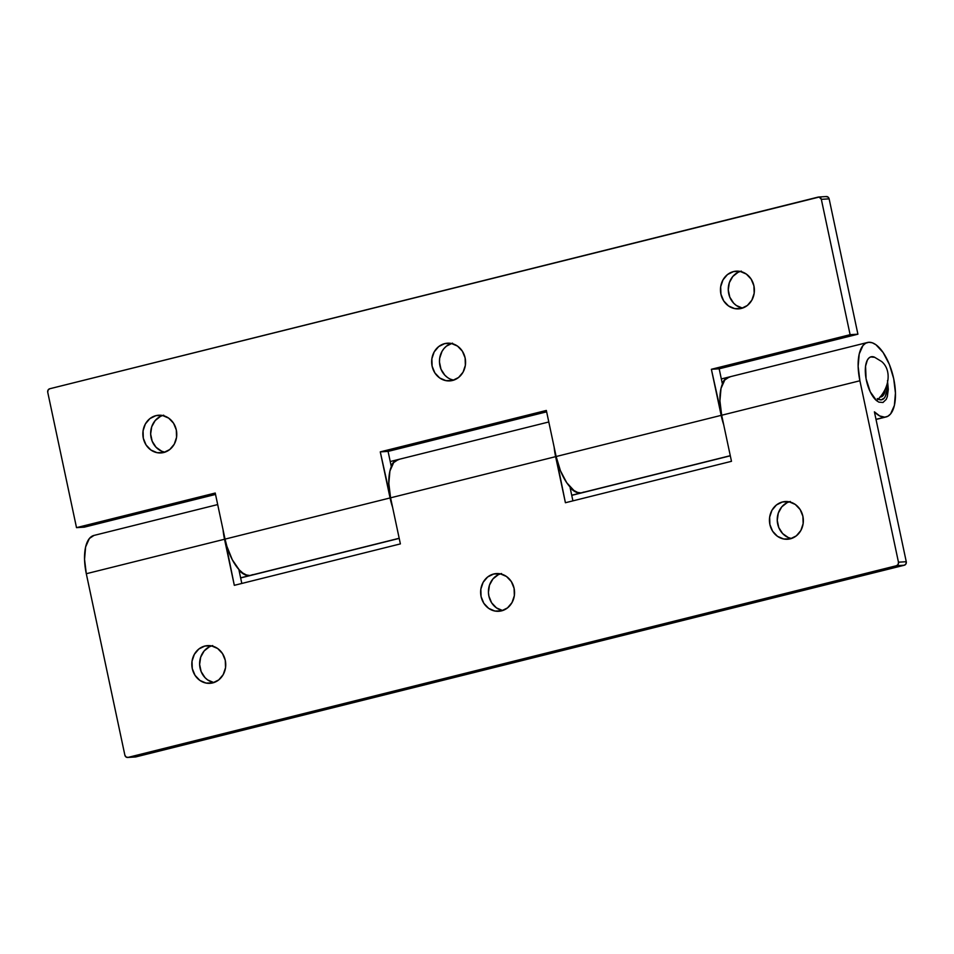 <?xml version="1.0" encoding="UTF-8"?>
<svg xmlns="http://www.w3.org/2000/svg" width="954" height="954" viewBox="0 0 954 954"><rect width="100%" height="100%" fill="white"/><g stroke="black" fill="none" stroke-linecap="round" stroke-linejoin="round"><path stroke-width="1.43" d="M204.86 646.037A18.889 16.957 86.5 0 1 207.614 645.619A18.889 16.957 86.5 0 1 225.549 661.885A18.889 16.957 86.5 0 1 212.694 682.909L218.716 679.928L223.212 674.597L225.526 667.728L225.275 660.359L222.52 653.621L217.679 648.529L211.478 645.87L204.86 646.037L198.837 649.018L194.342 654.349L192.028 661.217L192.279 668.587L195.033 675.325L199.875 680.417L206.076 683.076L212.694 682.909A18.889 16.957 86.5 0 1 209.94 683.326A18.889 16.957 86.5 0 1 192.004 667.061A18.889 16.957 86.5 0 1 204.86 646.037L210.393 645.703L204.86 646.037M493.671 574.01A18.889 16.957 86.5 0 1 496.426 573.581A18.889 16.957 86.5 0 1 514.361 589.846A18.889 16.957 86.5 0 1 501.506 610.87L507.516 607.889L512.024 602.558L514.337 595.69L514.087 588.32L511.332 581.582L506.491 576.49L500.278 573.831L493.671 574.01L487.649 576.979L483.141 582.31L480.84 589.19L481.078 596.548L483.833 603.298L488.686 608.378L494.887 611.037L501.506 610.87A18.889 16.957 86.5 0 1 498.751 611.287A18.889 16.957 86.5 0 1 480.816 595.022A18.889 16.957 86.5 0 1 493.671 574.01L499.204 573.664L493.671 574.01M782.483 501.971A18.889 16.957 86.5 0 1 785.225 501.542A18.889 16.957 86.5 0 1 803.161 517.807A18.889 16.957 86.5 0 1 790.317 538.831L796.328 535.85L800.835 530.519L803.137 523.651L802.898 516.281L800.144 509.543L795.29 504.451L789.089 501.792L782.483 501.971L776.461 504.94L771.953 510.271L769.651 517.151L769.89 524.509L772.645 531.259L777.498 536.339L783.699 538.998L790.317 538.831A18.889 16.957 86.5 0 1 787.563 539.248A18.889 16.957 86.5 0 1 769.628 522.983A18.889 16.957 86.5 0 1 782.483 501.971L788.016 501.625L782.483 501.971M877.275 398.557L881.079 399.881A20.666 8.991 -104 0 1 878.181 399.13M884.752 417.16L875.999 419.343L884.752 417.16A38.375 16.707 -104 0 1 874.401 411.83L906.264 561.715L898.465 562.192L859.9 380.765L858.135 366.36L859.22 353.982L862.976 345.527L865.695 343.202L868.844 342.283A38.375 16.707 -104 0 1 893.361 377.176A38.375 16.707 -104 0 1 886.087 416.958A38.375 16.707 -104 0 1 884.752 417.16L879.695 415.944L874.401 411.83L906.264 561.715L898.465 562.192L898.143 564.422L896.498 565.71L904.297 565.233L905.942 563.933L906.264 561.715A2.957 2.647 -93.5 0 1 904.297 565.233L135.862 756.904L904.297 565.233L896.498 565.71L128.063 757.393L896.498 565.71A2.957 2.647 86.5 0 0 898.465 562.192L859.9 380.765A38.375 16.707 -104 0 1 867.508 342.486A38.375 16.707 -104 0 1 868.844 342.283L872.29 342.796L875.915 344.728L883.118 352.503L889.366 364.428L893.695 378.678L895.448 393.084L894.375 405.45L890.619 413.905L887.9 416.23L884.752 417.16M580.473 493.051L571.72 495.233L580.473 493.051A38.375 16.707 -104 0 1 570.122 487.721L572.913 500.862L570.122 487.721L575.417 491.847L580.473 493.051A38.375 16.707 -104 0 0 581.797 492.848A38.375 16.707 -104 0 0 582.059 492.777L580.473 493.051M249.376 575.644L240.623 577.826L249.376 575.644A38.375 16.707 -104 0 1 239.025 570.313L241.815 583.454L239.025 570.313L244.319 574.427L249.376 575.644A38.375 16.707 -104 0 0 250.699 575.441A38.375 16.707 -104 0 0 250.962 575.369L249.376 575.644M217.691 504.571L93.909 535.444A38.375 16.707 76 0 0 86.301 573.724L224.524 539.248A38.375 16.707 -104 0 1 223.069 529.852L234.314 585.327L400.382 543.899L390.58 497.821L555.622 456.656A38.375 16.707 -104 0 1 554.167 447.271L565.412 502.734L731.479 461.319L721.677 415.24L859.9 380.765L721.677 415.24L731.479 461.319L565.412 502.734L555.622 456.656L390.58 497.821L400.382 543.899L234.314 585.327L224.524 539.248L86.301 573.724L84.548 559.318L85.621 546.94L89.378 538.485L93.993 535.421M548.788 421.978L398.2 459.542A38.375 16.707 76 0 0 390.58 497.821L388.827 483.416L389.912 471.049L393.668 462.595L398.271 459.53M124.867 755.151L86.301 573.724L124.867 755.151L126.059 756.999L128.063 757.393A2.957 2.647 86.5 0 1 124.867 755.151M881.079 399.881L884.239 398.128L885.419 396.172L886.743 390.448L886.755 385.189A20.666 8.991 -104 0 1 881.794 399.762A20.666 8.991 -104 0 1 881.079 399.881M867.508 342.486L729.297 376.961A38.375 16.707 76 0 0 721.677 415.24L719.924 400.835L721.009 388.457L724.766 380.002L729.369 376.937M134.824 756.939L135.862 756.904A2.957 2.647 -93.5 0 1 135.432 756.975L127.633 757.452M213.875 682.599L207.674 679.94L205.027 677.65L201.151 671.628L199.624 664.437L200.674 657.175L204.144 650.95L209.51 646.717L212.659 645.56M502.686 610.56L496.485 607.901L491.632 602.809L488.877 596.071L488.436 592.398L489.485 585.136L492.956 578.911L498.322 574.678L501.47 573.521M791.498 538.521L788.278 537.531L782.65 533.584L778.774 527.55L777.248 520.359L778.297 513.097L781.767 506.872L787.133 502.639L790.282 501.482M789.161 501.804A18.889 16.957 -93.5 0 0 777.271 520.956A18.889 16.957 -93.5 0 0 791.426 538.509M500.349 573.843A18.889 16.957 -93.5 0 0 488.46 592.994A18.889 16.957 -93.5 0 0 502.615 610.548M211.549 645.882A18.889 16.957 -93.5 0 0 199.648 665.033A18.889 16.957 -93.5 0 0 213.803 682.587M155.884 415.658A18.889 16.957 86.5 0 1 158.638 415.228A18.889 16.957 86.5 0 1 176.573 431.494A18.889 16.957 86.5 0 1 163.718 452.518L169.74 449.537L174.248 444.206L176.55 437.337L176.311 429.968L173.556 423.23L168.703 418.138L162.502 415.479L155.884 415.658L149.873 418.627L145.366 423.958L143.064 430.838L143.303 438.196L146.057 444.946L150.911 450.026L157.112 452.685L163.718 452.518A18.889 16.957 86.5 0 1 160.976 452.935A18.889 16.957 86.5 0 1 143.04 436.67A18.889 16.957 86.5 0 1 155.884 415.658L161.429 415.312L155.884 415.658M444.695 343.619A18.889 16.957 86.5 0 1 447.45 343.19A18.889 16.957 86.5 0 1 465.385 359.455A18.889 16.957 86.5 0 1 452.53 380.479L458.552 377.498L463.06 372.167L465.361 365.299L465.123 357.929L462.368 351.191L457.515 346.099L451.314 343.44L444.695 343.619L438.685 346.588L434.177 351.919L431.864 358.799L432.114 366.157L434.869 372.907L439.711 377.987L445.923 380.646L452.53 380.479A18.889 16.957 86.5 0 1 449.775 380.896A18.889 16.957 86.5 0 1 431.84 364.631A18.889 16.957 86.5 0 1 444.695 343.619L450.24 343.273L444.695 343.619M733.507 271.58A18.889 16.957 86.5 0 1 736.261 271.151A18.889 16.957 86.5 0 1 754.197 287.416A18.889 16.957 86.5 0 1 741.341 308.44L747.364 305.459L751.859 300.128L754.173 293.26L753.922 285.89L751.168 279.152L746.326 274.06L740.125 271.401L733.507 271.58L727.485 274.549L722.989 279.892L720.675 286.76L720.926 294.13L723.681 300.868L728.522 305.948L734.723 308.607L741.341 308.44A18.889 16.957 86.5 0 1 738.587 308.869A18.889 16.957 86.5 0 1 720.652 292.592A18.889 16.957 86.5 0 1 733.507 271.58L739.04 271.234L733.507 271.58M253.037 574.594L249.888 575.512L246.442 575L242.817 573.056L239.156 569.776L232.299 559.736L226.909 546.403L225.037 539.117L215.234 493.039L76.511 527.645L47.736 392.285A2.957 2.647 86.5 0 1 49.703 388.767L818.138 197.096A2.957 2.647 86.5 0 1 821.334 199.326L829.133 198.849L857.908 334.198L850.109 334.687L711.374 369.281L719.173 368.804L857.908 334.198L719.173 368.804L722.261 383.341L719.173 368.804L711.374 369.281L721.164 415.36L556.134 456.525L546.344 410.447L380.276 451.874L388.075 451.397L546.63 411.842L388.075 451.397L391.164 465.922L388.075 451.397L380.276 451.874L390.067 497.952L225.037 539.117L215.234 493.039L76.511 527.645L84.31 527.157L215.532 494.434L84.31 527.157L76.511 527.645L47.736 392.285L48.058 390.067L49.703 388.767L819.176 197.061L821.334 199.326L850.109 334.687L821.334 199.326L829.133 198.849L857.908 334.198L850.109 334.687L711.374 369.281L723.692 424.685A38.375 16.707 -104 0 1 721.164 415.36L556.134 456.525L546.344 410.447L380.276 451.874L392.595 507.278A38.375 16.707 -104 0 1 390.067 497.952L225.037 539.117A38.375 16.707 76 0 0 249.888 575.512L399.177 538.271L249.888 575.512A38.375 16.707 76 0 0 251.224 575.31L399.213 538.39M584.134 492.002L580.986 492.92L577.54 492.407L573.914 490.475L566.712 482.7L560.463 470.775L556.134 456.525A38.375 16.707 76 0 0 580.986 492.92L730.275 455.69L580.986 492.92A38.375 16.707 76 0 0 582.322 492.717L730.311 455.809M730.108 376.89L725.684 378.678L722.261 383.341A38.375 16.707 -104 0 1 728.773 377.092A38.375 16.707 -104 0 1 729.035 377.033M399.01 459.47L394.586 461.271L391.164 465.922A38.375 16.707 -104 0 1 397.675 459.673A38.375 16.707 -104 0 1 397.937 459.613M818.568 197.025L826.367 196.548A2.957 2.647 -93.5 0 1 829.133 198.849L827.941 197.001L825.937 196.607M164.911 452.208L161.691 451.218L156.062 447.271L152.187 441.237L150.649 434.046L151.71 426.784L155.18 420.559L160.546 416.326L163.683 415.169M453.722 380.169L450.503 379.179M447.509 377.51L444.874 375.232L440.986 369.198L439.46 362.007L439.663 358.31L441.976 351.442L443.992 348.532L446.484 346.111L452.494 343.13M742.522 308.13L736.321 305.471L733.674 303.193L729.798 297.159L728.272 289.968L729.321 282.706L732.791 276.493L738.157 272.248L741.306 271.091M740.197 271.413A18.889 16.957 -93.5 0 0 728.296 290.576A18.889 16.957 -93.5 0 0 742.45 308.118M451.385 343.452A18.889 16.957 -93.5 0 0 439.496 362.603A18.889 16.957 -93.5 0 0 453.651 380.157M162.574 415.491A18.889 16.957 -93.5 0 0 150.684 434.642A18.889 16.957 -93.5 0 0 164.839 452.196M879.946 396.995L881.448 396.792L883.869 394.455L885.324 388.886A17.709 7.704 -104 0 1 881.079 396.9A17.709 7.704 -104 0 1 880.148 397.007M874.413 357.142A23.611 10.279 76 0 0 865.35 372.525A23.611 10.279 76 0 0 876.571 400.656A27.964 21.596 -50 0 0 888.138 376.89A27.964 21.596 -50 0 0 881.687 361.554L874.413 357.142M874.77 357.309L870.597 356.951L868.832 358.096L867.365 360.075L865.564 366.181L866.089 378.821L870.227 391.772L876.571 400.656L878.825 402.135L882.999 402.481L886.23 399.368L887.327 396.637L888.293 389.363L887.494 380.61M886.016 416.97L876.022 419.462M581.725 492.872L571.744 495.353M250.628 575.453L240.647 577.945M728.737 377.092L721.331 378.941M397.639 459.685L390.234 461.533"/></g></svg>
